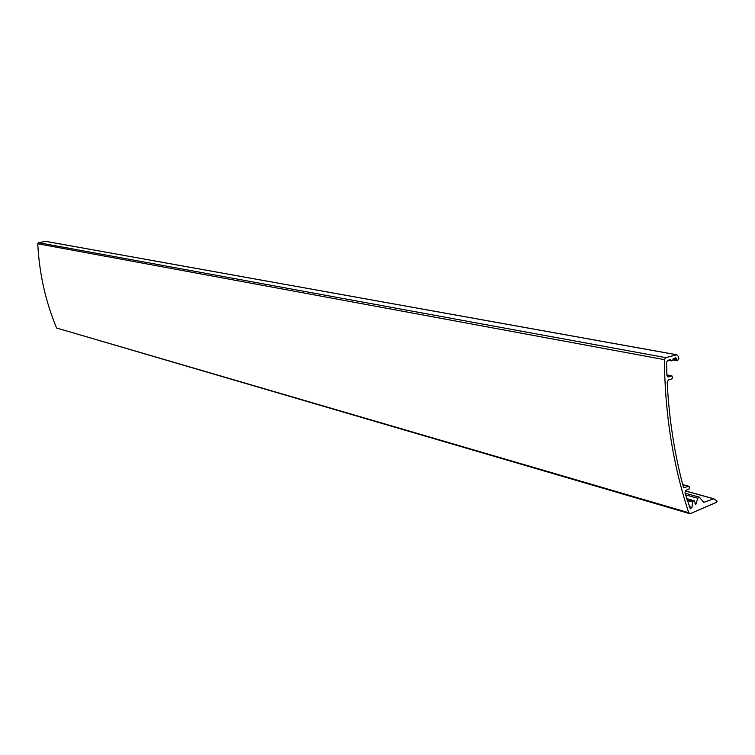 <?xml version="1.0" encoding="UTF-8"?>
<svg xmlns="http://www.w3.org/2000/svg" width="755" height="755" viewBox="0 0 755 755"><rect width="100%" height="100%" fill="white"/><g stroke="black" fill="none" stroke-linecap="round" stroke-linejoin="round"><path stroke-width="1.13" d="M664.372 359.644C664.947 414.202 673.064 465.222 688.73 512.702L690.495 513.57L716.788 502.226L716.995 500.886L713.692 498.828L703.726 502.349L699.366 497.167L697.828 498.272L695.78 504.416L694.289 500.773L692.807 501.207L691.948 507.388L690.325 508.879L684.964 492.732L686.125 490.184L689.041 489.136L689.315 486.796L688.607 486.305L684.209 487.636L683.266 486.579C674.394 453.359 669.024 418.534 667.175 382.096L668.439 380.01L672.11 378.793L672.611 377.868L671.931 375.877L668.033 376.905L666.882 375.301L666.561 362.362L667.826 360.361L670.289 359.625L671.27 360.89L672.497 360.56L673.46 358.531L675.829 357.757L677.414 360.73L678.915 358.851L678.5 356.69L676.905 354.784L665.712 357.625L664.372 359.644L37.75 243.752C39.269 273.395 45.555 301.49 56.587 328.019L689.617 513.636M674.744 358.115L676.301 358.398M45.706 241.364L38.562 242.676L37.75 243.752M56.587 328.019L688.73 512.702M685.276 490.882L713.834 498.791M685.238 490.939L713.692 498.828M703.481 502.179L704.038 502.339M685.559 494.836L697.828 498.272M695.015 503.519L696.242 503.868M695.213 504.246L695.78 504.416M686.701 498.734L693.968 500.791M686.946 499.546L692.807 501.207M687.229 500.499L692.316 501.943M689.117 506.577L691.948 507.388M682.775 484.71L688.607 486.305M683.586 487.211L684.993 487.598M666.873 374.952L671.667 375.896M667.467 376.622L668.703 376.868M669.43 359.842L670.733 360.078M668.76 360.059L670.827 360.437M668.156 360.248L671.044 360.786M673.016 359.002L676.499 359.644M45.432 241.317L676.678 354.793M38.562 242.676L665.712 357.625M685.285 490.854L713.994 498.81M685.087 493.185L699.366 497.167M686.673 498.621L694.289 500.773M682.747 484.606L688.919 486.286M666.873 374.886L671.931 375.877M668.033 360.295L671.27 360.89M672.998 359.918L677.414 360.73M45.574 241.317L676.905 354.784"/></g></svg>
